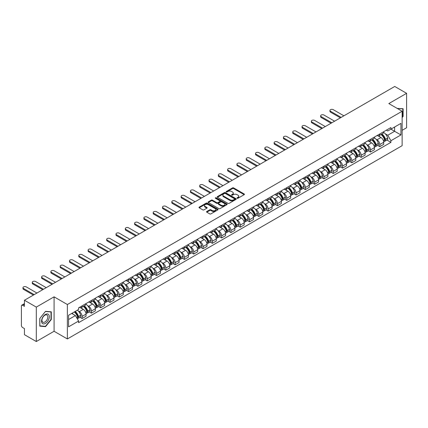 <?xml version="1.0" encoding="UTF-8"?>
<svg xmlns="http://www.w3.org/2000/svg" width="428" height="428" viewBox="0 0 428 428"><rect width="100%" height="100%" fill="white"/><g stroke="black" fill="none" stroke-linecap="round" stroke-linejoin="round"><path stroke-width="0.64" d="M237.155 198.26A0.578 0.337 0 0 0 237.973 198.26L244.19 194.67A0.829 0.476 0 0 0 244.431 194.333A0.829 0.476 0 0 0 244.19 193.991L233.656 187.913A0.829 0.476 0 0 0 232.484 187.913L226.268 191.503A0.578 0.337 0 0 0 227.086 191.974L227.889 191.509A2.648 1.53 0 0 1 231.634 191.509L232.516 192.017A2.648 1.53 0 0 1 233.292 193.098A2.648 1.53 0 0 1 232.516 194.178L231.709 194.644A0.578 0.337 0 0 0 232.527 195.114L233.335 194.654A2.648 1.53 0 0 1 237.08 194.654L237.957 195.157A2.648 1.53 0 0 1 238.733 196.243A2.648 1.53 0 0 1 237.957 197.324L237.155 197.784A0.578 0.337 0 0 0 237.155 198.26L237.155 197.784M206.788 211.496A0.829 0.476 0 0 0 206.547 211.833A0.829 0.476 0 0 0 206.788 212.176L209.747 213.882A0.829 0.476 0 0 0 210.918 213.882L217.825 209.891A0.829 0.476 0 0 0 218.066 209.554A0.829 0.476 0 0 0 217.825 209.217L207.286 203.134A0.829 0.476 0 0 0 206.119 203.134L199.213 207.12A0.829 0.476 0 0 0 198.966 207.457A0.829 0.476 0 0 0 199.213 207.799L202.781 209.859A0.829 0.476 0 0 0 203.953 209.859L206.906 208.152A0.829 0.476 0 0 0 207.152 207.815A0.829 0.476 0 0 0 206.906 207.478L205.135 206.457A2.215 1.279 0 0 1 204.488 205.552A2.215 1.279 0 0 1 205.857 204.37A2.215 1.279 0 0 1 208.27 204.648L215.204 208.65A2.215 1.279 0 0 1 215.851 209.554A2.215 1.279 0 0 1 214.487 210.737A2.215 1.279 0 0 1 212.074 210.458L210.918 209.79A0.829 0.476 0 0 0 209.747 209.79L206.788 211.496L206.788 212.176M67.373 304.522L54.078 296.845L36.305 307.106L24.439 300.253L394.734 86.467L406.6 93.32L388.833 103.576L402.127 111.253L67.373 304.522L67.373 338.949L402.127 145.681L402.127 111.253M227.947 203.37A0.829 0.476 0 0 0 229.119 203.37L236.026 199.384A0.829 0.476 0 0 0 236.267 199.047A0.829 0.476 0 0 0 236.026 198.71L225.492 192.627A0.829 0.476 0 0 0 224.32 192.627L217.413 196.613A0.829 0.476 0 0 0 217.173 196.95A0.829 0.476 0 0 0 217.413 197.287L227.947 203.37M215.626 198.383A0.578 0.337 0 0 1 216.215 198.469L226.915 204.643L220.019 208.623A0.829 0.476 0 0 1 218.847 208.623L208.313 202.54L208.313 201.866A0.829 0.476 0 0 0 208.072 202.203A0.829 0.476 0 0 0 208.313 202.54M208.313 201.866L211.266 200.16A0.829 0.476 0 0 1 212.438 200.16L216.712 202.626A0.829 0.476 0 0 0 217.884 202.626L219.842 201.497A0.829 0.476 0 0 0 220.083 201.16A0.829 0.476 0 0 0 219.842 200.818L215.396 198.25A0.578 0.337 0 0 1 216.215 197.779L226.926 203.963A0.829 0.476 0 0 1 227.166 204.3A0.829 0.476 0 0 1 226.926 204.638L226.926 203.963M36.305 307.106L36.305 341.533L24.439 334.68L24.439 328.586L22.593 327.522A1.685 0.974 -120 0 1 21.4 325.457L21.4 305.972A1.685 0.974 -120 0 1 21.748 305.196L24.439 303.645M402.127 130.326L406.6 127.747L406.6 93.32M36.305 341.533L54.078 331.272L67.373 338.949M24.439 300.253L24.439 306.346L22.593 305.282A1.685 0.974 -120 0 0 21.748 305.196M379.764 133.975A3.879 2.242 60 0 1 378.962 135.719L382.9 133.445A3.879 2.242 -120 0 0 383.702 131.706M376.03 139.223L377.025 139.796A3.879 2.242 60 0 1 379.77 144.546L383.702 142.273A3.879 2.242 -120 0 0 380.957 137.522L378.143 135.895M383.702 142.273L383.702 144.375L379.77 146.644L377.635 145.413M378.962 135.719A3.879 2.242 60 0 1 377.052 135.542M379.77 144.546L379.77 146.644M370.466 139.346A3.879 2.242 60 0 1 369.664 141.09L373.596 138.816A3.879 2.242 -120 0 0 374.398 137.072M368.331 150.784L370.466 152.015L374.398 149.741L374.398 147.644A3.879 2.242 -120 0 0 371.659 142.893L368.84 141.267M369.664 141.09A3.879 2.242 60 0 1 367.754 140.914M366.732 144.594L367.722 145.167A3.879 2.242 60 0 1 370.466 149.918L370.466 152.015M361.162 144.718A3.879 2.242 60 0 1 360.36 146.456L364.298 144.188A3.879 2.242 -120 0 0 365.1 142.444M359.028 156.156L361.162 157.386L365.1 155.113L365.1 153.015A3.879 2.242 -120 0 0 362.356 148.265L359.541 146.638M360.36 146.456A3.879 2.242 60 0 1 358.45 146.285M357.428 149.961L358.418 150.533A3.879 2.242 60 0 1 361.162 155.284L361.162 157.386M351.859 150.089A3.879 2.242 60 0 1 351.056 151.828L354.994 149.559A3.879 2.242 -120 0 0 355.796 147.815M349.73 161.527L351.859 162.758L355.796 160.484L355.796 158.387A3.879 2.242 -120 0 0 353.052 153.636L350.238 152.01M351.056 151.828A3.879 2.242 60 0 1 349.146 151.656M348.125 155.332L349.12 155.904A3.879 2.242 60 0 1 351.859 160.655L351.859 162.758M342.56 155.46A3.879 2.242 60 0 1 341.758 157.199L345.69 154.925A3.879 2.242 -120 0 0 346.493 153.187M340.426 166.893L342.56 168.129L346.493 165.855L346.493 163.753A3.879 2.242 -120 0 0 343.754 159.002L340.934 157.376M341.758 157.199A3.879 2.242 60 0 1 339.848 157.023M338.826 160.703L339.816 161.276A3.879 2.242 60 0 1 342.56 166.027L342.56 168.129M333.257 160.826A3.879 2.242 60 0 1 332.454 162.57L336.387 160.297A3.879 2.242 -120 0 0 337.194 158.558M331.122 172.265L333.257 173.495L337.194 171.227L337.194 169.124A3.879 2.242 -120 0 0 334.45 164.373L331.63 162.747M332.454 162.57A3.879 2.242 60 0 1 330.544 162.394M329.523 166.075L330.512 166.647A3.879 2.242 60 0 1 333.257 171.398L333.257 173.495M323.953 166.198A3.879 2.242 60 0 1 323.151 167.942L327.088 165.668A3.879 2.242 -120 0 0 327.891 163.929M321.819 177.636L323.953 178.867L327.891 176.598L327.891 174.496A3.879 2.242 -120 0 0 325.146 169.745L322.332 168.118M323.151 167.942A3.879 2.242 60 0 1 321.241 167.765M320.219 171.446L321.214 172.019A3.879 2.242 60 0 1 323.953 176.769L323.953 178.867M314.655 171.569A3.879 2.242 60 0 1 313.847 173.313L317.785 171.04A3.879 2.242 -120 0 0 318.587 169.295M312.52 183.007L314.655 184.238L318.587 181.964L318.587 179.867A3.879 2.242 -120 0 0 315.848 175.116L313.029 173.49M313.847 173.313A3.879 2.242 60 0 1 311.942 173.137M310.915 176.818L311.91 177.39A3.879 2.242 60 0 1 314.655 182.141L314.655 184.238M305.351 176.941A3.879 2.242 60 0 1 304.549 178.679L308.481 176.411A3.879 2.242 -120 0 0 309.284 174.667M303.217 188.379L305.351 189.609L309.289 187.336L309.289 185.238A3.879 2.242 -120 0 0 306.544 180.488L303.725 178.861M304.549 178.679A3.879 2.242 60 0 1 302.639 178.508M301.617 182.184L302.607 182.756A3.879 2.242 60 0 1 305.351 187.507L305.351 189.609M296.048 182.312A3.879 2.242 60 0 1 295.245 184.051L299.183 181.782A3.879 2.242 -120 0 0 299.985 180.038M293.913 193.745L296.048 194.981L299.985 192.707L299.985 190.61A3.879 2.242 -120 0 0 297.241 185.859L294.427 184.233M295.245 184.051A3.879 2.242 60 0 1 293.335 183.88M292.313 187.555L293.308 188.127A3.879 2.242 60 0 1 296.048 192.878L296.048 194.981M286.744 187.683A3.879 2.242 60 0 1 285.941 189.422L289.879 187.148A3.879 2.242 -120 0 0 290.682 185.41M284.615 199.116L286.749 200.352L290.682 198.078L290.682 195.976A3.879 2.242 -120 0 0 287.937 191.225L285.123 189.599M285.941 189.422A3.879 2.242 60 0 1 284.031 189.246M283.01 192.926L284.005 193.499A3.879 2.242 60 0 1 286.749 198.25L286.749 200.352M277.446 193.049A3.879 2.242 60 0 1 276.643 194.794L280.575 192.52A3.879 2.242 -120 0 0 281.378 190.781M275.311 204.488L277.446 205.718L281.378 203.45L281.378 201.347A3.879 2.242 -120 0 0 278.639 196.596L275.819 194.97M276.643 194.794A3.879 2.242 60 0 1 274.733 194.617M273.711 198.298L274.701 198.87A3.879 2.242 60 0 1 277.446 203.621L277.446 205.718M268.142 198.421A3.879 2.242 60 0 1 267.339 200.165L271.277 197.891A3.879 2.242 -120 0 0 272.08 196.152M266.007 209.859L268.142 211.09L272.08 208.821L272.08 206.719A3.879 2.242 -120 0 0 269.335 201.968L266.521 200.341M267.339 200.165A3.879 2.242 60 0 1 265.43 199.988M264.408 203.669L265.397 204.242A3.879 2.242 60 0 1 268.142 208.992L268.142 211.09M258.838 203.792A3.879 2.242 60 0 1 258.036 205.536L261.973 203.263A3.879 2.242 -120 0 0 262.776 201.518M256.709 215.231L258.838 216.461L262.776 214.187L262.776 212.09A3.879 2.242 -120 0 0 260.031 207.339L257.217 205.713M258.036 205.536A3.879 2.242 60 0 1 256.126 205.36M255.104 209.035L256.099 209.613A3.879 2.242 60 0 1 258.838 214.364L258.838 216.461M249.54 209.164A3.879 2.242 60 0 1 248.738 210.902L252.67 208.634A3.879 2.242 -120 0 0 253.472 206.89M247.405 220.602L249.54 221.832L253.472 219.559L253.472 217.461A3.879 2.242 -120 0 0 250.733 212.711L247.914 211.084M248.738 210.902A3.879 2.242 60 0 1 246.828 210.731M245.806 214.407L246.796 214.979A3.879 2.242 60 0 1 249.54 219.73L249.54 221.832M240.236 214.535A3.879 2.242 60 0 1 239.434 216.274L243.366 214.005A3.879 2.242 -120 0 0 244.174 212.261M238.102 225.968L240.236 227.204L244.174 224.93L244.174 222.833A3.879 2.242 -120 0 0 241.429 218.082L238.61 216.456M239.434 216.274A3.879 2.242 60 0 1 237.524 216.097M236.502 219.778L237.492 220.35A3.879 2.242 60 0 1 240.236 225.101L240.236 227.204M230.933 219.906A3.879 2.242 60 0 1 230.13 221.645L234.068 219.371A3.879 2.242 -120 0 0 234.87 217.633M228.798 231.339L230.933 232.575L234.87 230.301L234.87 228.199A3.879 2.242 -120 0 0 232.126 223.448L229.312 221.822M230.13 221.645A3.879 2.242 60 0 1 228.22 221.469M227.198 225.149L228.194 225.722A3.879 2.242 60 0 1 230.933 230.473L230.933 232.575M221.634 225.272A3.879 2.242 60 0 1 220.827 227.017L224.764 224.743A3.879 2.242 -120 0 0 225.567 223.004M219.5 236.711L221.634 237.941L225.567 235.673L225.567 233.57A3.879 2.242 -120 0 0 222.828 228.82L220.008 227.193M220.827 227.017A3.879 2.242 60 0 1 218.922 226.84M217.895 230.521L218.89 231.093A3.879 2.242 60 0 1 221.634 235.844L221.634 237.941M212.331 230.644A3.879 2.242 60 0 1 211.528 232.388L215.461 230.114A3.879 2.242 -120 0 0 216.263 228.375M210.196 242.082L212.331 243.313L216.268 241.044L216.268 238.942A3.879 2.242 -120 0 0 213.524 234.191L210.704 232.565M211.528 232.388A3.879 2.242 60 0 1 209.618 232.211M208.596 235.892L209.586 236.465A3.879 2.242 60 0 1 212.331 241.215L212.331 243.313M203.027 236.015A3.879 2.242 60 0 1 202.225 237.759L206.162 235.486A3.879 2.242 -120 0 0 206.965 233.742M200.893 247.454L203.027 248.684L206.965 246.41L206.965 244.313A3.879 2.242 -120 0 0 204.22 239.562L201.406 237.936M202.225 237.759A3.879 2.242 60 0 1 200.315 237.583M199.293 241.258L200.288 241.836A3.879 2.242 60 0 1 203.027 246.587L203.027 248.684M193.724 241.387A3.879 2.242 60 0 1 192.921 243.125L196.859 240.857A3.879 2.242 -120 0 0 197.661 239.113M191.594 252.825L193.729 254.055L197.661 251.782L197.661 249.685A3.879 2.242 -120 0 0 194.917 244.934L192.102 243.307M192.921 243.125A3.879 2.242 60 0 1 191.011 242.954M189.989 246.63L190.984 247.202A3.879 2.242 60 0 1 193.729 251.953L193.729 254.055M184.425 246.758A3.879 2.242 60 0 1 183.623 248.497L187.555 246.223A3.879 2.242 -120 0 0 188.357 244.484M182.291 258.191L184.425 259.427L188.357 257.153L188.357 255.056A3.879 2.242 -120 0 0 185.618 250.305L182.799 248.679M183.623 248.497A3.879 2.242 60 0 1 181.713 248.32M180.691 252.001L181.681 252.574A3.879 2.242 60 0 1 184.425 257.324L184.425 259.427M175.122 252.129A3.879 2.242 60 0 1 174.319 253.868L178.257 251.594A3.879 2.242 -120 0 0 179.059 249.856M172.987 263.562L175.122 264.798L179.059 262.524L179.059 260.422A3.879 2.242 -120 0 0 176.315 255.671L173.501 254.045M174.319 253.868A3.879 2.242 60 0 1 172.409 253.692M171.387 257.372L172.377 257.945A3.879 2.242 60 0 1 175.122 262.696L175.122 264.798M165.818 257.495A3.879 2.242 60 0 1 165.015 259.24L168.953 256.966A3.879 2.242 -120 0 0 169.756 255.227M163.689 268.934L165.818 270.164L169.756 267.896L169.756 265.793A3.879 2.242 -120 0 0 167.011 261.043L164.197 259.416M165.015 259.24A3.879 2.242 60 0 1 163.105 259.063M162.084 262.744L163.079 263.316A3.879 2.242 60 0 1 165.818 268.067L165.818 270.164M156.52 262.867A3.879 2.242 60 0 1 155.717 264.611L159.649 262.337A3.879 2.242 -120 0 0 160.452 260.599M154.385 274.305L156.52 275.536L160.452 273.267L160.452 271.165A3.879 2.242 -120 0 0 157.713 266.414L154.893 264.788M155.717 264.611A3.879 2.242 60 0 1 153.807 264.434M152.785 268.115L153.775 268.688A3.879 2.242 60 0 1 156.52 273.439L156.52 275.536M147.216 268.238A3.879 2.242 60 0 1 146.413 269.982L150.346 267.709A3.879 2.242 -120 0 0 151.154 265.965M145.081 279.677L147.216 280.907L151.154 278.633L151.154 276.536A3.879 2.242 -120 0 0 148.409 271.785L145.59 270.159M146.413 269.982A3.879 2.242 60 0 1 144.504 269.806M143.482 273.481L144.471 274.059A3.879 2.242 60 0 1 147.216 278.81L147.216 280.907M137.912 273.61A3.879 2.242 60 0 1 137.11 275.348L141.047 273.08A3.879 2.242 -120 0 0 141.85 271.336M135.778 285.048L137.912 286.279L141.85 284.005L141.85 281.908A3.879 2.242 -120 0 0 139.105 277.157L136.291 275.53M137.11 275.348A3.879 2.242 60 0 1 135.2 275.177M134.178 278.853L135.173 279.425A3.879 2.242 60 0 1 137.912 284.176L137.912 286.279M128.614 278.981A3.879 2.242 60 0 1 127.806 280.72L131.744 278.446A3.879 2.242 -120 0 0 132.546 276.707M126.479 290.414L128.614 291.65L132.546 289.376L132.546 287.274A3.879 2.242 -120 0 0 129.807 282.523L126.988 280.896M127.806 280.72A3.879 2.242 60 0 1 125.902 280.543M124.874 284.224L125.869 284.797A3.879 2.242 60 0 1 128.614 289.547L128.614 291.65M119.31 284.353A3.879 2.242 60 0 1 118.508 286.091L122.44 283.817A3.879 2.242 -120 0 0 123.248 282.079M117.176 295.785L119.31 297.021L123.248 294.748L123.248 292.645A3.879 2.242 -120 0 0 120.503 287.894L117.684 286.268M118.508 286.091A3.879 2.242 60 0 1 116.598 285.915M115.576 289.596L116.566 290.168A3.879 2.242 60 0 1 119.31 294.919L119.31 297.021M110.007 289.719A3.879 2.242 60 0 1 109.204 291.463L113.142 289.189A3.879 2.242 -120 0 0 113.944 287.45M107.872 301.157L110.007 302.387L113.944 300.119L113.944 298.016A3.879 2.242 -120 0 0 111.2 293.266L108.386 291.639M109.204 291.463A3.879 2.242 60 0 1 107.294 291.286M106.272 294.967L107.268 295.539A3.879 2.242 60 0 1 110.007 300.29L110.007 302.387M100.703 295.09A3.879 2.242 60 0 1 99.901 296.834L103.838 294.56A3.879 2.242 -120 0 0 104.641 292.816M98.574 306.528L100.708 307.759L104.641 305.49L104.641 303.388A3.879 2.242 -120 0 0 101.896 298.637L99.082 297.011M99.901 296.834A3.879 2.242 60 0 1 97.991 296.658M96.969 300.338L97.964 300.911A3.879 2.242 60 0 1 100.708 305.662L100.708 307.759M91.405 300.461A3.879 2.242 60 0 1 90.602 302.2L94.534 299.932A3.879 2.242 -120 0 0 95.337 298.188M89.27 311.9L91.405 313.13L95.337 310.856L95.337 308.759A3.879 2.242 -120 0 0 92.598 304.008L89.778 302.382M90.602 302.2A3.879 2.242 60 0 1 88.692 302.029M87.67 305.704L88.66 306.277A3.879 2.242 60 0 1 91.405 311.033L91.405 313.13M82.101 305.833A3.879 2.242 60 0 1 81.299 307.572L85.236 305.303A3.879 2.242 -120 0 0 86.039 303.559M79.966 317.271L82.101 318.502L86.039 316.228L86.039 314.131A3.879 2.242 -120 0 0 83.294 309.38L80.48 307.753M81.299 307.572A3.879 2.242 60 0 1 79.389 307.4M78.367 311.076L79.357 311.648A3.879 2.242 60 0 1 82.101 316.399L82.101 318.502M386.356 130.171L387.757 130.979L400.934 123.371L394.616 127.02L394.616 131.289L387.757 135.248L385.334 133.852M68.566 319.534L75.424 315.575L78.586 321.048L68.566 326.832L68.566 315.265L78.586 309.481L78.586 307.86L390.919 127.539L390.919 129.154L400.934 134.938L390.919 140.726L387.757 135.248M400.934 123.371L400.934 134.938M78.586 321.048L78.586 322.664L390.919 142.342L390.919 140.726M402.127 117.604L403.112 116.384L403.112 108.712L397.189 108.402M54.078 296.845L54.078 331.272M39.793 326.141L45.55 326.655L51.301 319.497L51.301 311.825L45.55 311.311L39.793 318.469L39.793 326.141M75.424 315.575L71.727 313.44M386.933 140.042L390.919 142.342M402.812 116.207L403.112 116.384M44.94 326.302L45.55 326.655M51.007 319.325L51.301 319.497M237.385 198.341L237.957 198.009A2.648 1.53 0 0 0 238.733 196.928L238.733 196.243M233.292 193.098L233.292 193.788A2.648 1.53 0 0 1 232.516 194.868L231.939 195.2M244.179 194.676L233.656 188.598A0.829 0.476 0 0 0 232.484 188.598L226.498 192.054M236.026 198.71L236.026 199.384L225.492 193.312A0.829 0.476 0 0 0 224.32 193.312L217.424 197.292L217.413 196.613M234.56 199.282A0.578 0.337 0 0 0 234.56 198.811L225.315 193.472A0.578 0.337 0 0 0 224.497 193.472L223.646 193.959A2.648 1.53 0 0 0 222.87 195.04A2.648 1.53 0 0 0 223.646 196.12L229.97 199.774A2.648 1.53 0 0 0 233.715 199.774L234.56 199.282L234.56 199.972A0.578 0.337 0 0 0 234.731 199.732L234.731 199.047M222.87 195.04L222.87 195.73A2.648 1.53 0 0 0 223.646 196.81L223.646 196.12M234.56 199.972L233.715 200.459A2.648 1.53 0 0 1 229.97 200.459L223.646 196.81M208.324 202.551L211.266 200.85L211.266 200.16M220.083 201.16L220.083 201.845A0.829 0.476 0 0 1 219.842 202.182L217.884 203.316A0.829 0.476 0 0 1 216.712 203.316L212.438 200.85A0.829 0.476 0 0 0 211.266 200.85M221.142 205.189A2.215 1.279 0 0 0 223.56 205.467A2.215 1.279 0 0 0 224.925 204.284A2.215 1.279 0 0 0 224.277 203.38L221.832 201.968A0.829 0.476 0 0 0 220.661 201.968L218.703 203.102A0.829 0.476 0 0 0 218.457 203.439A0.829 0.476 0 0 0 218.703 203.776L221.142 205.189L221.142 205.873A2.215 1.279 0 0 0 223.56 206.152A2.215 1.279 0 0 0 224.925 204.969L224.925 204.284M218.457 203.439L218.457 204.129A0.829 0.476 0 0 0 218.703 204.466L218.703 203.776M221.142 205.873L218.703 204.466M215.851 209.554L215.851 210.244A2.215 1.279 0 0 1 214.487 211.427A2.215 1.279 0 0 1 212.074 211.148L210.918 210.48A0.829 0.476 0 0 0 209.747 210.48L206.799 212.181M204.488 205.552L204.488 206.237A2.215 1.279 0 0 0 205.135 207.141L205.135 206.457M206.895 208.158L205.135 207.141M217.815 209.897L207.286 203.824A0.829 0.476 0 0 0 206.119 203.824L199.223 207.805M381.23 134.408A5.313 3.066 60 0 1 381.257 134.424A5.313 3.066 60 0 1 384.756 139.191L384.783 139.303A1.033 0.594 60 0 1 384.622 140.111A1.033 0.594 60 0 1 384.601 140.127M343.898 115.817L333.257 109.67A1.942 1.118 -0 0 0 331.144 109.429A1.942 1.118 -0 0 0 329.945 110.461A1.942 1.118 -0 0 0 330.512 111.253L330.512 112.152A1.942 1.118 180 0 1 329.945 111.36L329.945 110.461M381 134.542A6.409 3.702 60 0 1 384.521 139.833L384.553 139.94A2.129 1.23 60 0 1 384.216 141.614L383.686 141.919M384.579 141.144A2.129 1.23 -120 0 0 385.168 141.063A2.129 1.23 -120 0 0 385.505 139.389L385.473 139.282A6.409 3.702 -120 0 0 381.953 133.991M383.622 132.386A6.409 3.702 60 0 1 387.65 138.025L387.682 138.132A2.129 1.23 60 0 1 387.345 139.806L385.168 141.063M340.383 117.85L330.512 112.152M378.812 135.794A6.409 3.702 60 0 1 380.15 137.056M341.159 117.4L330.512 111.253M383.269 137.067L384.082 137.538M397.2 108.412L402.812 108.862L402.812 116.298L402.127 117.149M402.443 108.648L402.812 108.862M48.787 314.74A5.484 3.167 120 0 0 43.49 316.158A5.484 3.167 120 0 0 42.072 323.092A5.484 3.167 120 0 0 47.369 321.669A5.484 3.167 120 0 0 48.787 314.74M47.428 315.436A4.152 2.397 120 0 0 46.962 315.008A4.152 2.397 120 0 0 43.1 316.945A4.152 2.397 120 0 0 42.345 321.76A4.152 2.397 120 0 0 42.811 322.193A4.152 2.397 120 0 0 46.673 320.256A4.152 2.397 120 0 0 47.428 315.436M45.432 326.35L39.858 325.847L39.858 318.416L45.432 311.482L51.007 311.98L51.007 319.411L45.432 326.35M50.638 311.766L51.007 311.98M371.927 139.779A5.313 3.066 60 0 1 371.953 139.796A5.313 3.066 60 0 1 375.452 144.562L375.484 144.669A1.033 0.594 60 0 1 375.319 145.483A1.033 0.594 60 0 1 375.297 145.493M334.6 121.188L323.953 115.041A1.942 1.118 -0 0 0 321.84 114.8A1.942 1.118 -0 0 0 320.642 115.833A1.942 1.118 -0 0 0 321.214 116.625L321.214 117.518A1.942 1.118 180 0 1 320.642 116.726L320.642 115.833M371.697 139.913A6.409 3.702 60 0 1 375.217 145.199L375.249 145.311A2.129 1.23 60 0 1 374.912 146.981L374.382 147.291M375.276 146.51A2.129 1.23 -120 0 0 375.87 146.435A2.129 1.23 -120 0 0 376.207 144.76L376.175 144.648A6.409 3.702 -120 0 0 372.649 139.362M374.318 137.757A6.409 3.702 60 0 1 378.347 143.396L378.379 143.503A2.129 1.23 60 0 1 378.042 145.178L375.87 146.435M331.079 123.216L321.214 117.518M369.508 141.165A6.409 3.702 60 0 1 370.851 142.428M331.855 122.772L321.214 116.625M373.965 142.433L374.784 142.909M362.628 145.151A5.313 3.066 60 0 1 362.655 145.167A5.313 3.066 60 0 1 366.149 149.934L366.181 150.041A1.033 0.594 60 0 1 366.015 150.854A1.033 0.594 60 0 1 365.994 150.865M325.296 126.56L314.655 120.412A1.942 1.118 -0 0 0 312.542 120.172A1.942 1.118 -0 0 0 311.343 121.204A1.942 1.118 -0 0 0 311.91 121.996L311.91 122.889A1.942 1.118 180 0 1 311.343 122.098L311.343 121.204M362.393 145.285A6.409 3.702 60 0 1 365.919 150.57L365.951 150.683A2.129 1.23 60 0 1 365.614 152.352L365.084 152.657M365.977 151.881A2.129 1.23 -120 0 0 366.566 151.801A2.129 1.23 -120 0 0 366.903 150.132L366.871 150.019A6.409 3.702 -120 0 0 363.351 144.734M365.02 143.129A6.409 3.702 60 0 1 369.048 148.762L369.08 148.874A2.129 1.23 60 0 1 368.743 150.544L366.566 151.801M321.776 128.587L311.91 122.889M360.21 146.531A6.409 3.702 60 0 1 361.548 147.799M322.552 128.143L311.91 121.996M364.661 147.804L365.48 148.275M353.325 150.522A5.313 3.066 60 0 1 353.351 150.533A5.313 3.066 60 0 1 356.845 155.305L356.877 155.412A1.033 0.594 60 0 1 356.717 156.225A1.033 0.594 60 0 1 356.69 156.236M315.992 131.926L305.351 125.784A1.942 1.118 -0 0 0 303.238 125.538A1.942 1.118 -0 0 0 302.04 126.576A1.942 1.118 -0 0 0 302.607 127.367L302.607 128.261A1.942 1.118 180 0 1 302.04 127.469L302.04 126.576M353.095 150.656A6.409 3.702 60 0 1 356.615 155.942L356.647 156.054A2.129 1.23 60 0 1 356.31 157.723L355.78 158.028M356.674 157.253A2.129 1.23 -120 0 0 357.262 157.172A2.129 1.23 -120 0 0 357.599 155.503L357.567 155.391A6.409 3.702 -120 0 0 354.047 150.105M355.716 148.495A6.409 3.702 60 0 1 359.745 154.134L359.777 154.246A2.129 1.23 60 0 1 359.44 155.915L357.262 157.172M312.477 133.959L302.607 128.261M350.906 151.903A6.409 3.702 60 0 1 352.244 153.165M313.253 133.509L302.607 127.367M355.363 153.176L356.176 153.647M344.021 155.888A5.313 3.066 60 0 1 344.048 155.904A5.313 3.066 60 0 1 347.547 160.671L347.579 160.784A1.033 0.594 60 0 1 347.413 161.597A1.033 0.594 60 0 1 347.392 161.607M306.694 137.297L296.048 131.155A1.942 1.118 -0 0 0 293.934 130.909A1.942 1.118 -0 0 0 292.736 131.947A1.942 1.118 -0 0 0 293.308 132.739L293.308 133.632A1.942 1.118 180 0 1 292.736 132.841L292.736 131.947M343.791 156.022A6.409 3.702 60 0 1 347.311 161.313L347.343 161.42A2.129 1.23 60 0 1 347.006 163.095L346.477 163.4M347.37 162.624A2.129 1.23 -120 0 0 347.964 162.544A2.129 1.23 -120 0 0 348.296 160.875L348.269 160.762A6.409 3.702 -120 0 0 344.743 155.476M346.413 153.866A6.409 3.702 60 0 1 350.441 159.505L350.473 159.617A2.129 1.23 60 0 1 350.136 161.286L347.964 162.544M303.174 139.33L293.308 133.632M341.603 157.274A6.409 3.702 60 0 1 342.946 158.537M303.95 138.881L293.308 132.739M346.059 158.547L346.878 159.018M334.723 161.26A5.313 3.066 60 0 1 334.75 161.276A5.313 3.066 60 0 1 338.243 166.043L338.275 166.155A1.033 0.594 60 0 1 338.109 166.963A1.033 0.594 60 0 1 338.088 166.979M297.39 142.668L286.749 136.521A1.942 1.118 -0 0 0 284.631 136.281A1.942 1.118 -0 0 0 283.438 137.313A1.942 1.118 -0 0 0 284.005 138.105L284.005 139.004A1.942 1.118 180 0 1 283.438 138.212L283.438 137.313M334.487 161.393A6.409 3.702 60 0 1 338.013 166.685L338.04 166.792A2.129 1.23 60 0 1 337.708 168.466L337.178 168.771M338.072 167.995A2.129 1.23 -120 0 0 338.66 167.915A2.129 1.23 -120 0 0 338.997 166.241L338.965 166.134A6.409 3.702 -120 0 0 335.445 160.842M337.114 159.237A6.409 3.702 60 0 1 341.143 164.876L341.175 164.983A2.129 1.23 60 0 1 340.838 166.658L338.66 167.915M293.87 144.701L284.005 139.004M332.305 162.645A6.409 3.702 60 0 1 333.642 163.908M294.646 144.252L284.005 138.105M336.756 163.919L337.574 164.389M325.419 166.631A5.313 3.066 60 0 1 325.446 166.647A5.313 3.066 60 0 1 328.939 171.414L328.971 171.526A1.033 0.594 60 0 1 328.811 172.334A1.033 0.594 60 0 1 328.784 172.35M288.087 148.04L277.446 141.893A1.942 1.118 -0 0 0 275.332 141.652A1.942 1.118 -0 0 0 274.134 142.685A1.942 1.118 -0 0 0 274.701 143.476L274.701 144.375A1.942 1.118 180 0 1 274.134 143.583L274.134 142.685M325.189 166.765A6.409 3.702 60 0 1 328.709 172.056L328.741 172.163A2.129 1.23 60 0 1 328.404 173.838L327.875 174.143M328.768 173.367A2.129 1.23 -120 0 0 329.357 173.286A2.129 1.23 -120 0 0 329.694 171.612L329.662 171.505A6.409 3.702 -120 0 0 326.141 166.214M327.811 164.609A6.409 3.702 60 0 1 331.839 170.248L331.871 170.355A2.129 1.23 60 0 1 331.534 172.029L329.357 173.286M284.572 150.073L274.701 144.375M323.001 168.017A6.409 3.702 60 0 1 324.338 169.279M285.348 149.623L274.701 143.476M327.457 169.285L328.271 169.761M316.115 172.002A5.313 3.066 60 0 1 316.142 172.019A5.313 3.066 60 0 1 319.641 176.785L319.673 176.892A1.033 0.594 60 0 1 319.507 177.706A1.033 0.594 60 0 1 319.486 177.716M278.789 153.411L268.142 147.264A1.942 1.118 -0 0 0 266.029 147.023A1.942 1.118 -0 0 0 264.83 148.056A1.942 1.118 -0 0 0 265.397 148.848L265.397 149.741A1.942 1.118 180 0 1 264.83 148.949L264.83 148.056M315.885 172.136A6.409 3.702 60 0 1 319.406 177.422L319.438 177.534A2.129 1.23 60 0 1 319.101 179.204L318.571 179.514M319.465 178.733A2.129 1.23 -120 0 0 320.053 178.653A2.129 1.23 -120 0 0 320.39 176.983L320.358 176.871A6.409 3.702 -120 0 0 316.838 171.585M318.507 169.98A6.409 3.702 60 0 1 322.535 175.619L322.568 175.726A2.129 1.23 60 0 1 322.231 177.401L320.053 178.653M275.268 155.439L265.397 149.741M313.697 173.388A6.409 3.702 60 0 1 315.035 174.651M276.044 154.995L265.397 148.848M318.154 174.656L318.972 175.127M306.817 177.374A5.313 3.066 60 0 1 306.844 177.39A5.313 3.066 60 0 1 310.337 182.157L310.37 182.264A1.033 0.594 60 0 1 310.204 183.077A1.033 0.594 60 0 1 310.182 183.088M269.485 158.783L258.838 152.636A1.942 1.118 -0 0 0 256.725 152.395A1.942 1.118 -0 0 0 255.532 153.427A1.942 1.118 -0 0 0 256.099 154.219L256.099 155.113A1.942 1.118 180 0 1 255.532 154.321L255.532 153.427M306.582 177.508A6.409 3.702 60 0 1 310.102 182.793L310.134 182.906A2.129 1.23 60 0 1 309.797 184.575L309.267 184.88M310.161 184.104A2.129 1.23 -120 0 0 310.755 184.024A2.129 1.23 -120 0 0 311.092 182.355L311.06 182.242A6.409 3.702 -120 0 0 307.534 176.957M309.203 175.352A6.409 3.702 60 0 1 313.237 180.985L313.264 181.097A2.129 1.23 60 0 1 312.932 182.767L310.755 184.024M265.965 160.81L256.099 155.113M304.399 178.754A6.409 3.702 60 0 1 305.736 180.017M266.74 160.366L256.099 154.219M308.85 180.028L309.669 180.498M297.514 182.745A5.313 3.066 60 0 1 297.54 182.756A5.313 3.066 60 0 1 301.034 187.528L301.066 187.635A1.033 0.594 60 0 1 300.905 188.448A1.033 0.594 60 0 1 300.879 188.459M260.181 164.149L249.54 158.007A1.942 1.118 -0 0 0 247.427 157.761A1.942 1.118 -0 0 0 246.228 158.799A1.942 1.118 -0 0 0 246.796 159.591L246.796 160.484A1.942 1.118 180 0 1 246.228 159.692L246.228 158.799M297.278 182.879A6.409 3.702 60 0 1 300.804 188.165L300.836 188.277A2.129 1.23 60 0 1 300.499 189.946L299.969 190.251M300.863 189.476A2.129 1.23 -120 0 0 301.451 189.395A2.129 1.23 -120 0 0 301.788 187.726L301.756 187.614A6.409 3.702 -120 0 0 298.236 182.328M299.905 180.718A6.409 3.702 60 0 1 303.934 186.357L303.966 186.469A2.129 1.23 60 0 1 303.629 188.138L301.451 189.395M256.666 166.182L246.796 160.484M295.095 184.126A6.409 3.702 60 0 1 296.433 185.388M257.437 165.732L246.796 159.591M299.546 185.399L300.365 185.87M288.21 188.111A5.313 3.066 60 0 1 288.237 188.127A5.313 3.066 60 0 1 291.736 192.894L291.762 193.007A1.033 0.594 60 0 1 291.602 193.82A1.033 0.594 60 0 1 291.58 193.831M250.878 169.52L240.236 163.378A1.942 1.118 -0 0 0 238.123 163.132A1.942 1.118 -0 0 0 236.925 164.17A1.942 1.118 -0 0 0 237.492 164.962L237.492 165.855A1.942 1.118 180 0 1 236.925 165.064L236.925 164.17M287.98 188.245A6.409 3.702 60 0 1 291.5 193.536L291.532 193.643A2.129 1.23 60 0 1 291.195 195.318L290.666 195.623M291.559 194.847A2.129 1.23 -120 0 0 292.147 194.767A2.129 1.23 -120 0 0 292.485 193.092L292.452 192.985A6.409 3.702 -120 0 0 288.932 187.699M290.601 186.089A6.409 3.702 60 0 1 294.63 191.728L294.662 191.84A2.129 1.23 60 0 1 294.325 193.51L292.147 194.767M247.363 171.553L237.492 165.855M285.792 189.497A6.409 3.702 60 0 1 287.129 190.76M248.138 171.104L237.492 164.962M290.248 190.77L291.061 191.241M278.906 193.483A5.313 3.066 60 0 1 278.933 193.499A5.313 3.066 60 0 1 282.432 198.266L282.464 198.378A1.033 0.594 60 0 1 282.298 199.186A1.033 0.594 60 0 1 282.277 199.202M241.579 174.892L230.933 168.744A1.942 1.118 -0 0 0 228.82 168.504A1.942 1.118 -0 0 0 227.621 169.536A1.942 1.118 -0 0 0 228.194 170.328L228.194 171.227A1.942 1.118 180 0 1 227.621 170.435L227.621 169.536M278.676 193.617A6.409 3.702 60 0 1 282.196 198.908L282.229 199.015A2.129 1.23 60 0 1 281.892 200.689L281.362 200.994M282.255 200.218A2.129 1.23 -120 0 0 282.849 200.138A2.129 1.23 -120 0 0 283.186 198.464L283.154 198.357A6.409 3.702 -120 0 0 279.628 193.065M281.298 191.46A6.409 3.702 60 0 1 285.326 197.099L285.358 197.206A2.129 1.23 60 0 1 285.021 198.881L282.849 200.138M238.059 176.924L228.194 171.227M276.488 194.868A6.409 3.702 60 0 1 277.831 196.131M238.835 176.475L228.194 170.328M280.945 196.142L281.763 196.613M269.608 198.854A5.313 3.066 60 0 1 269.635 198.87A5.313 3.066 60 0 1 273.128 203.637L273.16 203.749A1.033 0.594 60 0 1 273 204.557A1.033 0.594 60 0 1 272.973 204.568M232.276 180.263L221.634 174.116A1.942 1.118 -0 0 0 219.521 173.875A1.942 1.118 -0 0 0 218.323 174.908A1.942 1.118 -0 0 0 218.89 175.699L218.89 176.598A1.942 1.118 180 0 1 218.323 175.806L218.323 174.908M269.373 198.988A6.409 3.702 60 0 1 272.898 204.279L272.93 204.386A2.129 1.23 60 0 1 272.593 206.061L272.064 206.366M272.957 205.59A2.129 1.23 -120 0 0 273.546 205.51A2.129 1.23 -120 0 0 273.883 203.835L273.85 203.728A6.409 3.702 -120 0 0 270.33 198.437M271.999 196.832A6.409 3.702 60 0 1 276.028 202.471L276.06 202.578A2.129 1.23 60 0 1 275.723 204.252L273.546 205.51M228.755 182.296L218.89 176.598M267.19 200.24A6.409 3.702 60 0 1 268.527 201.502M229.531 181.846L218.89 175.699M271.641 201.508L272.459 201.984M260.304 204.226A5.313 3.066 60 0 1 260.331 204.242A5.313 3.066 60 0 1 263.825 209.008L263.857 209.115A1.033 0.594 60 0 1 263.696 209.929A1.033 0.594 60 0 1 263.669 209.939M222.972 185.634L212.331 179.487A1.942 1.118 -0 0 0 210.218 179.246A1.942 1.118 -0 0 0 209.019 180.279A1.942 1.118 -0 0 0 209.586 181.071L209.586 181.964A1.942 1.118 180 0 1 209.019 181.172L209.019 180.279M260.074 204.359A6.409 3.702 60 0 1 263.594 209.645L263.627 209.757A2.129 1.23 60 0 1 263.29 211.427L262.76 211.737M263.653 210.956A2.129 1.23 -120 0 0 264.242 210.876A2.129 1.23 -120 0 0 264.579 209.206L264.547 209.094A6.409 3.702 -120 0 0 261.026 203.808M262.696 202.203A6.409 3.702 60 0 1 266.724 207.842L266.756 207.949A2.129 1.23 60 0 1 266.419 209.624L264.242 210.876M219.457 187.662L209.586 181.964M257.886 205.606A6.409 3.702 60 0 1 259.224 206.874M220.233 187.218L209.586 181.071M262.343 206.879L263.156 207.35M251.001 209.597A5.313 3.066 60 0 1 251.027 209.613A5.313 3.066 60 0 1 254.526 214.38L254.558 214.487A1.033 0.594 60 0 1 254.393 215.3A1.033 0.594 60 0 1 254.371 215.311M213.674 191.006L203.027 184.859A1.942 1.118 -0 0 0 200.914 184.618A1.942 1.118 -0 0 0 199.716 185.65A1.942 1.118 -0 0 0 200.288 186.442L200.288 187.336A1.942 1.118 180 0 1 199.716 186.544L199.716 185.65M250.771 209.731A6.409 3.702 60 0 1 254.291 215.017L254.323 215.129A2.129 1.23 60 0 1 253.986 216.798L253.456 217.103M254.35 216.327A2.129 1.23 -120 0 0 254.944 216.247A2.129 1.23 -120 0 0 255.275 214.578L255.249 214.465A6.409 3.702 -120 0 0 251.723 209.18M253.392 207.569A6.409 3.702 60 0 1 257.421 213.208L257.453 213.321A2.129 1.23 60 0 1 257.116 214.99L254.944 216.247M210.153 193.033L200.288 187.336M248.582 210.977A6.409 3.702 60 0 1 249.925 212.24M210.929 192.589L200.288 186.442M253.039 212.251L253.858 212.721M241.702 214.968A5.313 3.066 60 0 1 241.729 214.979A5.313 3.066 60 0 1 245.223 219.746L245.255 219.858A1.033 0.594 60 0 1 245.089 220.671A1.033 0.594 60 0 1 245.067 220.682M204.37 196.372L193.729 190.23A1.942 1.118 -0 0 0 191.61 189.984A1.942 1.118 -0 0 0 190.417 191.022A1.942 1.118 -0 0 0 190.984 191.814L190.984 192.707A1.942 1.118 180 0 1 190.417 191.915L190.417 191.022M241.467 215.102A6.409 3.702 60 0 1 244.993 220.388L245.019 220.5A2.129 1.23 60 0 1 244.688 222.169L244.158 222.474M245.051 221.699A2.129 1.23 -120 0 0 245.64 221.618A2.129 1.23 -120 0 0 245.977 219.949L245.945 219.837A6.409 3.702 -120 0 0 242.425 214.551M244.094 212.941A6.409 3.702 60 0 1 248.122 218.58L248.154 218.692A2.129 1.23 60 0 1 247.817 220.361L245.64 221.618M200.85 198.405L190.984 192.707M239.284 216.349A6.409 3.702 60 0 1 240.622 217.611M201.625 197.955L190.984 191.814M243.735 217.622L244.554 218.093M232.399 220.334A5.313 3.066 60 0 1 232.425 220.35A5.313 3.066 60 0 1 235.919 225.117L235.951 225.23A1.033 0.594 60 0 1 235.791 226.043A1.033 0.594 60 0 1 235.764 226.054M195.066 201.743L184.425 195.601A1.942 1.118 -0 0 0 182.312 195.355A1.942 1.118 -0 0 0 181.114 196.393A1.942 1.118 -0 0 0 181.681 197.185L181.681 198.078A1.942 1.118 180 0 1 181.114 197.287L181.114 196.393M232.169 220.468A6.409 3.702 60 0 1 235.689 225.759L235.721 225.866A2.129 1.23 60 0 1 235.384 227.541L234.854 227.846M235.748 227.07A2.129 1.23 -120 0 0 236.336 226.99A2.129 1.23 -120 0 0 236.673 225.315L236.641 225.208A6.409 3.702 -120 0 0 233.121 219.917M234.79 218.312A6.409 3.702 60 0 1 238.819 223.951L238.851 224.063A2.129 1.23 60 0 1 238.514 225.733L236.336 226.99M191.551 203.776L181.681 198.078M229.98 221.72A6.409 3.702 60 0 1 231.318 222.983M192.327 203.327L181.681 197.185M234.437 222.993L235.25 223.464M223.095 225.706A5.313 3.066 60 0 1 223.122 225.722A5.313 3.066 60 0 1 226.621 230.489L226.653 230.601A1.033 0.594 60 0 1 226.487 231.409A1.033 0.594 60 0 1 226.466 231.425M185.768 207.115L175.122 200.967A1.942 1.118 -0 0 0 173.008 200.727A1.942 1.118 -0 0 0 171.81 201.759A1.942 1.118 -0 0 0 172.377 202.551L172.377 203.45A1.942 1.118 180 0 1 171.81 202.658L171.81 201.759M222.865 225.84A6.409 3.702 60 0 1 226.385 231.131L226.417 231.238A2.129 1.23 60 0 1 226.08 232.912L225.551 233.217M226.444 232.441A2.129 1.23 -120 0 0 227.033 232.361A2.129 1.23 -120 0 0 227.37 230.687L227.338 230.58A6.409 3.702 -120 0 0 223.817 225.289M225.486 223.684A6.409 3.702 60 0 1 229.515 229.322L229.547 229.429A2.129 1.23 60 0 1 229.21 231.104L227.033 232.361M182.248 209.148L172.377 203.45M220.677 227.091A6.409 3.702 60 0 1 222.014 228.354M183.024 208.698L172.377 202.551M225.133 228.365L225.952 228.836M213.797 231.077A5.313 3.066 60 0 1 213.823 231.093A5.313 3.066 60 0 1 217.317 235.86L217.349 235.972A1.033 0.594 60 0 1 217.183 236.78A1.033 0.594 60 0 1 217.162 236.791M176.464 212.486L165.818 206.339A1.942 1.118 -0 0 0 163.705 206.098A1.942 1.118 -0 0 0 162.512 207.131A1.942 1.118 -0 0 0 163.079 207.922L163.079 208.821A1.942 1.118 180 0 1 162.512 208.029L162.512 207.131M213.561 231.211A6.409 3.702 60 0 1 217.082 236.497L217.114 236.609A2.129 1.23 60 0 1 216.777 238.284L216.247 238.589M217.14 237.813A2.129 1.23 -120 0 0 217.734 237.733A2.129 1.23 -120 0 0 218.071 236.058L218.039 235.951A6.409 3.702 -120 0 0 214.514 230.66M216.183 229.055A6.409 3.702 60 0 1 220.217 234.694L220.243 234.801A2.129 1.23 60 0 1 219.912 236.475L217.734 237.733M172.944 214.519L163.079 208.821M211.379 232.463A6.409 3.702 60 0 1 212.716 233.725M173.72 214.07L163.079 207.922M215.83 233.731L216.648 234.207M204.493 236.449A5.313 3.066 60 0 1 204.52 236.465A5.313 3.066 60 0 1 208.013 241.232L208.045 241.339A1.033 0.594 60 0 1 207.885 242.152A1.033 0.594 60 0 1 207.858 242.162M167.161 217.857L156.52 211.71A1.942 1.118 -0 0 0 154.406 211.469A1.942 1.118 -0 0 0 153.208 212.502A1.942 1.118 -0 0 0 153.775 213.294L153.775 214.187A1.942 1.118 180 0 1 153.208 213.395L153.208 212.502M204.258 236.582A6.409 3.702 60 0 1 207.783 241.868L207.815 241.981A2.129 1.23 60 0 1 207.478 243.65L206.949 243.96M207.842 243.179A2.129 1.23 -120 0 0 208.431 243.099A2.129 1.23 -120 0 0 208.768 241.429L208.736 241.317A6.409 3.702 -120 0 0 205.215 236.031M206.885 234.426A6.409 3.702 60 0 1 210.913 240.06L210.945 240.172A2.129 1.23 60 0 1 210.608 241.847L208.431 243.099M163.646 219.885L153.775 214.187M202.075 237.829A6.409 3.702 60 0 1 203.412 239.097M164.416 219.441L153.775 213.294M206.526 239.102L207.345 239.573M195.189 241.82A5.313 3.066 60 0 1 195.216 241.836A5.313 3.066 60 0 1 198.715 246.603L198.742 246.71A1.033 0.594 60 0 1 198.581 247.523A1.033 0.594 60 0 1 198.56 247.534M157.857 223.229L147.216 217.082A1.942 1.118 -0 0 0 145.103 216.841A1.942 1.118 -0 0 0 143.904 217.873A1.942 1.118 -0 0 0 144.471 218.665L144.471 219.559A1.942 1.118 180 0 1 143.904 218.767L143.904 217.873M194.959 241.954A6.409 3.702 60 0 1 198.48 247.24L198.512 247.352A2.129 1.23 60 0 1 198.175 249.021L197.645 249.326M198.539 248.55A2.129 1.23 -120 0 0 199.127 248.47A2.129 1.23 -120 0 0 199.464 246.801L199.432 246.689A6.409 3.702 -120 0 0 195.912 241.403M197.581 239.792A6.409 3.702 60 0 1 201.609 245.431L201.642 245.544A2.129 1.23 60 0 1 201.304 247.213L199.127 248.47M154.342 225.256L144.471 219.559M192.771 243.2A6.409 3.702 60 0 1 194.109 244.463M155.118 224.812L144.471 218.665M197.228 244.474L198.041 244.944M185.886 247.191A5.313 3.066 60 0 1 185.913 247.202A5.313 3.066 60 0 1 189.411 251.969L189.444 252.081A1.033 0.594 60 0 1 189.278 252.895A1.033 0.594 60 0 1 189.256 252.905M148.559 228.595L137.912 222.453A1.942 1.118 -0 0 0 135.799 222.207A1.942 1.118 -0 0 0 134.601 223.245A1.942 1.118 -0 0 0 135.173 224.037L135.173 224.93A1.942 1.118 180 0 1 134.601 224.138L134.601 223.245M185.656 247.325A6.409 3.702 60 0 1 189.176 252.611L189.208 252.723A2.129 1.23 60 0 1 188.871 254.393L188.341 254.697M189.235 253.922A2.129 1.23 -120 0 0 189.829 253.841A2.129 1.23 -120 0 0 190.166 252.172L190.134 252.06A6.409 3.702 -120 0 0 186.608 246.774M188.277 245.164A6.409 3.702 60 0 1 192.306 250.803L192.338 250.915A2.129 1.23 60 0 1 192.001 252.584L189.829 253.841M145.039 230.628L135.173 224.93M183.468 248.572A6.409 3.702 60 0 1 184.81 249.834M145.814 230.178L135.173 224.037M187.924 249.845L188.743 250.316M176.587 252.557A5.313 3.066 60 0 1 176.614 252.574A5.313 3.066 60 0 1 180.108 257.34L180.14 257.453A1.033 0.594 60 0 1 179.979 258.261A1.033 0.594 60 0 1 179.953 258.277M139.255 233.966L128.614 227.824A1.942 1.118 -0 0 0 126.501 227.578A1.942 1.118 -0 0 0 125.302 228.616A1.942 1.118 -0 0 0 125.869 229.408L125.869 230.301A1.942 1.118 180 0 1 125.302 229.51L125.302 228.616M176.352 252.691A6.409 3.702 60 0 1 179.878 257.982L179.91 258.089A2.129 1.23 60 0 1 179.573 259.764L179.043 260.069M179.937 259.293A2.129 1.23 -120 0 0 180.525 259.213A2.129 1.23 -120 0 0 180.862 257.538L180.83 257.431A6.409 3.702 -120 0 0 177.31 252.14M178.979 250.535A6.409 3.702 60 0 1 183.007 256.174L183.04 256.286A2.129 1.23 60 0 1 182.703 257.956L180.525 259.213M135.735 235.999L125.869 230.301M174.169 253.943A6.409 3.702 60 0 1 175.507 255.206M136.511 235.55L125.869 229.408M178.62 255.216L179.439 255.687M167.284 257.929A5.313 3.066 60 0 1 167.311 257.945A5.313 3.066 60 0 1 170.804 262.712L170.836 262.824A1.033 0.594 60 0 1 170.676 263.632A1.033 0.594 60 0 1 170.649 263.648M129.952 239.338L119.31 233.19A1.942 1.118 -0 0 0 117.197 232.95A1.942 1.118 -0 0 0 115.999 233.982A1.942 1.118 -0 0 0 116.566 234.774L116.566 235.673A1.942 1.118 180 0 1 115.999 234.881L115.999 233.982M167.054 258.063A6.409 3.702 60 0 1 170.574 263.354L170.606 263.461A2.129 1.23 60 0 1 170.269 265.135L169.739 265.44M170.633 264.665A2.129 1.23 -120 0 0 171.221 264.584A2.129 1.23 -120 0 0 171.558 262.91L171.526 262.803A6.409 3.702 -120 0 0 168.006 257.512M169.675 255.907A6.409 3.702 60 0 1 173.704 261.545L173.736 261.652A2.129 1.23 60 0 1 173.399 263.327L171.221 264.584M126.437 241.371L116.566 235.673M164.866 259.315A6.409 3.702 60 0 1 166.203 260.577M127.212 240.921L116.566 234.774M169.322 260.588L170.135 261.059M157.98 263.3A5.313 3.066 60 0 1 158.007 263.316A5.313 3.066 60 0 1 161.506 268.083L161.538 268.196A1.033 0.594 60 0 1 161.372 269.003A1.033 0.594 60 0 1 161.351 269.014M120.653 244.709L110.007 238.562A1.942 1.118 -0 0 0 107.893 238.321A1.942 1.118 -0 0 0 106.695 239.354A1.942 1.118 -0 0 0 107.268 240.145L107.268 241.044A1.942 1.118 180 0 1 106.695 240.252L106.695 239.354M157.75 263.434A6.409 3.702 60 0 1 161.27 268.72L161.303 268.832A2.129 1.23 60 0 1 160.965 270.507L160.436 270.812M161.329 270.036A2.129 1.23 -120 0 0 161.923 269.956A2.129 1.23 -120 0 0 162.255 268.281L162.228 268.174A6.409 3.702 -120 0 0 158.702 262.883M160.372 261.278A6.409 3.702 60 0 1 164.4 266.917L164.432 267.024A2.129 1.23 60 0 1 164.095 268.698L161.923 269.956M117.133 246.737L107.268 241.044M155.562 264.686A6.409 3.702 60 0 1 156.905 265.949M117.909 246.293L107.268 240.145M160.019 265.954L160.837 266.43M148.682 268.672A5.313 3.066 60 0 1 148.709 268.688A5.313 3.066 60 0 1 152.202 273.455L152.234 273.562A1.033 0.594 60 0 1 152.068 274.375A1.033 0.594 60 0 1 152.047 274.385M111.35 250.08L100.708 243.933A1.942 1.118 -0 0 0 98.59 243.693A1.942 1.118 -0 0 0 97.397 244.725A1.942 1.118 -0 0 0 97.964 245.517L97.964 246.41A1.942 1.118 180 0 1 97.397 245.619L97.397 244.725M148.446 268.805A6.409 3.702 60 0 1 151.972 274.091L151.999 274.204A2.129 1.23 60 0 1 151.667 275.873L151.138 276.183M152.031 275.402A2.129 1.23 -120 0 0 152.619 275.322A2.129 1.23 -120 0 0 152.957 273.653L152.924 273.54A6.409 3.702 -120 0 0 149.404 268.254M151.073 266.649A6.409 3.702 60 0 1 155.102 272.283L155.134 272.395A2.129 1.23 60 0 1 154.797 274.07L152.619 275.322M107.829 252.108L97.964 246.41M146.264 270.052A6.409 3.702 60 0 1 147.601 271.32M108.605 251.664L97.964 245.517M150.715 271.325L151.533 271.796M139.378 274.043A5.313 3.066 60 0 1 139.405 274.059A5.313 3.066 60 0 1 142.899 278.826L142.931 278.933A1.033 0.594 60 0 1 142.77 279.746A1.033 0.594 60 0 1 142.743 279.757M102.046 255.446L91.405 249.305A1.942 1.118 -0 0 0 89.292 249.064A1.942 1.118 -0 0 0 88.093 250.096A1.942 1.118 -0 0 0 88.66 250.888L88.66 251.782A1.942 1.118 180 0 1 88.093 250.99L88.093 250.096M139.148 274.177A6.409 3.702 60 0 1 142.668 279.463L142.701 279.575A2.129 1.23 60 0 1 142.364 281.244L141.834 281.549M142.727 280.773A2.129 1.23 -120 0 0 143.316 280.693A2.129 1.23 -120 0 0 143.653 279.024L143.621 278.912A6.409 3.702 -120 0 0 140.1 273.626M141.77 272.015A6.409 3.702 60 0 1 145.798 277.654L145.83 277.767A2.129 1.23 60 0 1 145.493 279.436L143.316 280.693M98.531 257.479L88.66 251.782M136.96 275.423A6.409 3.702 60 0 1 138.298 276.686M99.307 257.03L88.66 250.888M141.417 276.697L142.23 277.167M130.075 279.409A5.313 3.066 60 0 1 130.101 279.425A5.313 3.066 60 0 1 133.6 284.192L133.632 284.304A1.033 0.594 60 0 1 133.466 285.118A1.033 0.594 60 0 1 133.445 285.128M92.748 260.818L82.101 254.676A1.942 1.118 -0 0 0 79.988 254.43A1.942 1.118 -0 0 0 78.789 255.468A1.942 1.118 -0 0 0 79.357 256.26L79.357 257.153A1.942 1.118 180 0 1 78.789 256.361L78.789 255.468M129.845 279.548A6.409 3.702 60 0 1 133.365 284.834L133.397 284.946A2.129 1.23 60 0 1 133.06 286.616L132.53 286.921M133.424 286.145A2.129 1.23 -120 0 0 134.012 286.065A2.129 1.23 -120 0 0 134.349 284.395L134.317 284.283A6.409 3.702 -120 0 0 130.797 278.997M132.466 277.387A6.409 3.702 60 0 1 136.495 283.026L136.527 283.138A2.129 1.23 60 0 1 136.19 284.807L134.012 286.065M89.227 262.851L79.357 257.153M127.656 280.795A6.409 3.702 60 0 1 128.994 282.057M90.003 262.401L79.357 256.26M132.113 282.068L132.931 282.539M120.776 284.781A5.313 3.066 60 0 1 120.803 284.797A5.313 3.066 60 0 1 124.297 289.563L124.329 289.676A1.033 0.594 60 0 1 124.163 290.484A1.033 0.594 60 0 1 124.141 290.5M83.444 266.189L72.797 260.047A1.942 1.118 -0 0 0 70.684 259.801A1.942 1.118 -0 0 0 69.491 260.839A1.942 1.118 -0 0 0 70.058 261.631L70.058 262.524A1.942 1.118 180 0 1 69.491 261.733L69.491 260.839M120.541 284.914A6.409 3.702 60 0 1 124.061 290.205L124.093 290.312A2.129 1.23 60 0 1 123.756 291.987L123.227 292.292M124.125 291.516A2.129 1.23 -120 0 0 124.714 291.436A2.129 1.23 -120 0 0 125.051 289.761L125.019 289.654A6.409 3.702 -120 0 0 121.493 284.363M123.162 282.758A6.409 3.702 60 0 1 127.196 288.397L127.223 288.509A2.129 1.23 60 0 1 126.891 290.179L124.714 291.436M79.924 268.222L70.058 262.524M118.358 286.166A6.409 3.702 60 0 1 119.696 287.429M80.699 267.773L70.058 261.631M122.809 287.439L123.628 287.91M111.473 290.152A5.313 3.066 60 0 1 111.499 290.168A5.313 3.066 60 0 1 114.993 294.935L115.025 295.047A1.033 0.594 60 0 1 114.865 295.855A1.033 0.594 60 0 1 114.838 295.871M74.14 271.561L63.499 265.414A1.942 1.118 -0 0 0 61.386 265.173A1.942 1.118 -0 0 0 60.188 266.205A1.942 1.118 -0 0 0 60.755 266.997L60.755 267.896A1.942 1.118 180 0 1 60.188 267.104L60.188 266.205M111.237 290.286A6.409 3.702 60 0 1 114.763 295.577L114.795 295.684A2.129 1.23 60 0 1 114.458 297.358L113.928 297.663M114.822 296.888A2.129 1.23 -120 0 0 115.41 296.807A2.129 1.23 -120 0 0 115.747 295.133L115.715 295.026A6.409 3.702 -120 0 0 112.195 289.735M113.864 288.13A6.409 3.702 60 0 1 117.893 293.769L117.925 293.875A2.129 1.23 60 0 1 117.588 295.55L115.41 296.807M70.625 273.594L60.755 267.896M109.054 291.538A6.409 3.702 60 0 1 110.392 292.8M71.396 273.144L60.755 266.997M113.506 292.811L114.324 293.282M102.169 295.523A5.313 3.066 60 0 1 102.196 295.539A5.313 3.066 60 0 1 105.695 300.306L105.721 300.419A1.033 0.594 60 0 1 105.561 301.226A1.033 0.594 60 0 1 105.539 301.237M64.837 276.932L54.196 270.785A1.942 1.118 -0 0 0 52.082 270.544A1.942 1.118 -0 0 0 50.884 271.577A1.942 1.118 -0 0 0 51.451 272.369L51.451 273.267A1.942 1.118 180 0 1 50.884 272.476L50.884 271.577M101.939 295.657A6.409 3.702 60 0 1 105.459 300.943L105.491 301.055A2.129 1.23 60 0 1 105.154 302.73L104.625 303.035M105.518 302.259A2.129 1.23 -120 0 0 106.107 302.179A2.129 1.23 -120 0 0 106.444 300.504L106.412 300.392A6.409 3.702 -120 0 0 102.891 295.106M104.56 293.501A6.409 3.702 60 0 1 108.589 299.14L108.621 299.247A2.129 1.23 60 0 1 108.284 300.921L106.107 302.179M61.322 278.96L51.451 273.267M99.751 296.909A6.409 3.702 60 0 1 101.088 298.172M62.097 278.516L51.451 272.369M104.207 298.177L105.021 298.653M92.865 300.895A5.313 3.066 60 0 1 92.892 300.911A5.313 3.066 60 0 1 96.391 305.678L96.423 305.785A1.033 0.594 60 0 1 96.257 306.598A1.033 0.594 60 0 1 96.236 306.609M55.538 282.303L44.892 276.156A1.942 1.118 -0 0 0 42.779 275.916A1.942 1.118 -0 0 0 41.58 276.948A1.942 1.118 -0 0 0 42.153 277.74L42.153 278.633A1.942 1.118 180 0 1 41.58 277.842L41.58 276.948M92.635 301.028A6.409 3.702 60 0 1 96.156 306.314L96.188 306.427A2.129 1.23 60 0 1 95.851 308.096L95.321 308.401M96.214 307.625A2.129 1.23 -120 0 0 96.808 307.545A2.129 1.23 -120 0 0 97.145 305.876L97.113 305.763A6.409 3.702 -120 0 0 93.588 300.477M95.257 298.872A6.409 3.702 60 0 1 99.285 304.506L99.317 304.618A2.129 1.23 60 0 1 98.98 306.293L96.808 307.545M52.018 284.331L42.153 278.633M90.447 302.275A6.409 3.702 60 0 1 91.79 303.543M52.794 283.887L42.153 277.74M94.904 303.548L95.722 304.019M83.567 306.266A5.313 3.066 60 0 1 83.594 306.277A5.313 3.066 60 0 1 87.087 311.049L87.119 311.156A1.033 0.594 60 0 1 86.959 311.969A1.033 0.594 60 0 1 86.932 311.98M46.235 287.67L35.594 281.528A1.942 1.118 -0 0 0 33.48 281.287A1.942 1.118 -0 0 0 32.282 282.32A1.942 1.118 -0 0 0 32.849 283.111L32.849 284.005A1.942 1.118 180 0 1 32.282 283.213L32.282 282.32M83.332 306.4A6.409 3.702 60 0 1 86.857 311.686L86.889 311.798A2.129 1.23 60 0 1 86.552 313.467L86.023 313.772M86.916 312.996A2.129 1.23 -120 0 0 87.505 312.916A2.129 1.23 -120 0 0 87.842 311.247L87.81 311.135A6.409 3.702 -120 0 0 84.289 305.849M85.958 304.238A6.409 3.702 60 0 1 89.987 309.877L90.019 309.99A2.129 1.23 60 0 1 89.682 311.659L87.505 312.916M42.714 289.703L32.849 284.005M81.149 307.646A6.409 3.702 60 0 1 82.486 308.909M43.49 289.253L32.849 283.111M85.6 308.92L86.419 309.39M74.552 311.809A5.313 3.066 60 0 1 77.784 316.415L77.816 316.527A1.033 0.594 60 0 1 77.655 317.341A1.033 0.594 60 0 1 77.629 317.351M36.931 293.041L26.29 286.899A1.942 1.118 -0 0 0 24.177 286.653A1.942 1.118 -0 0 0 22.978 287.691A1.942 1.118 -0 0 0 23.545 288.483L23.545 289.376A1.942 1.118 180 0 1 22.978 288.584L22.978 287.691M74.279 311.964A6.409 3.702 60 0 1 77.554 317.057L77.586 317.169A2.129 1.23 60 0 1 77.291 318.812M77.612 318.368A2.129 1.23 -120 0 0 78.201 318.288A2.129 1.23 -120 0 0 78.538 316.618L78.506 316.506A6.409 3.702 -120 0 0 75.237 311.413M77.409 310.156A6.409 3.702 60 0 1 80.683 315.249L80.715 315.361A2.129 1.23 60 0 1 80.378 317.03L78.201 318.288M33.416 295.074L23.545 289.376M72.102 313.221A6.409 3.702 60 0 1 73.183 314.28M34.192 294.625L23.545 288.483M76.302 314.291L77.115 314.762M91.405 311.033L95.337 308.759M100.708 305.662L104.641 303.388M110.007 300.29L113.944 298.016M119.31 294.919L123.248 292.645M128.614 289.547L132.546 287.274M137.912 284.176L141.85 281.908M147.216 278.81L151.154 276.536M156.52 273.439L160.452 271.165M165.818 268.067L169.756 265.793M175.122 262.696L179.059 260.422M184.425 257.324L188.357 255.056M193.729 251.953L197.661 249.685M203.027 246.587L206.965 244.313M212.331 241.215L216.268 238.942M221.634 235.844L225.567 233.57M230.933 230.473L234.87 228.199M240.236 225.101L244.174 222.833M249.54 219.73L253.472 217.461M258.838 214.364L262.776 212.09M268.142 208.992L272.08 206.719M277.446 203.621L281.378 201.347M286.749 198.25L290.682 195.976M296.048 192.878L299.985 190.61M305.351 187.507L309.289 185.238M314.655 182.141L318.587 179.867M323.953 176.769L327.891 174.496M333.257 171.398L337.194 169.124M342.56 166.027L346.493 163.753M351.859 160.655L355.796 158.387M361.162 155.284L365.1 153.015M370.466 149.918L374.398 147.644M82.101 316.399L86.039 314.131M79.357 311.648L83.294 309.38M88.66 306.277L92.598 304.008M97.964 300.911L101.896 298.637M107.268 295.539L111.2 293.266M116.566 290.168L120.503 287.894M125.869 284.797L129.807 282.523M135.173 279.425L139.105 277.157M144.471 274.059L148.409 271.785M153.775 268.688L157.713 266.414M163.079 263.316L167.011 261.043M172.377 257.945L176.315 255.671M181.681 252.574L185.618 250.305M190.984 247.202L194.917 244.934M200.288 241.836L204.22 239.562M209.586 236.465L213.524 234.191M218.89 231.093L222.828 228.82M228.194 225.722L232.126 223.448M237.492 220.35L241.429 218.082M246.796 214.979L250.733 212.711M256.099 209.613L260.031 207.339M265.397 204.242L269.335 201.968M274.701 198.87L278.639 196.596M284.005 193.499L287.937 191.225M293.308 188.127L297.241 185.859M302.607 182.756L306.544 180.488M311.91 177.39L315.848 175.116M321.214 172.019L325.146 169.745M330.512 166.647L334.45 164.373M339.816 161.276L343.754 159.002M349.12 155.904L353.052 153.636M358.418 150.533L362.356 148.265M367.722 145.167L371.659 142.893M377.025 139.796L380.957 137.522M24.439 304.212L22.593 305.282M237.957 198.009L237.957 197.324M231.709 195.114L231.709 194.644M232.516 194.868L232.516 194.178M226.268 191.974L226.268 191.503M232.484 188.598L232.484 187.913M233.656 188.598L233.656 187.913M244.19 194.67L244.19 193.991M224.32 193.312L224.32 192.627M225.492 193.312L225.492 192.627M229.97 200.459L229.97 199.774M233.715 200.459L233.715 199.774M212.438 200.85L212.438 200.16M216.712 203.316L216.712 202.626M217.884 203.316L217.884 202.626M219.842 202.182L219.842 201.497M216.215 198.469L216.215 197.779M209.747 210.48L209.747 209.79M210.918 210.48L210.918 209.79M212.074 211.148L212.074 210.458M206.906 208.152L206.906 207.478M199.213 207.799L199.213 207.12M206.119 203.824L206.119 203.134M207.286 203.824L207.286 203.134M217.825 209.891L217.825 209.217M383.386 140.614L384.553 139.94M385.505 139.389L387.682 138.132M385.473 139.282L387.65 138.025M383.349 140.507L384.836 139.64M374.083 145.985L375.249 145.311M376.207 144.76L378.379 143.503M376.175 144.648L378.347 143.396M374.045 145.878L375.533 145.012M364.784 151.357L365.951 150.683M366.903 150.132L369.08 148.874M366.871 150.019L369.048 148.762M364.742 151.25L366.229 150.383M355.481 156.723L356.647 156.054M357.599 155.503L359.777 154.246M357.567 155.391L359.745 154.134M356.615 155.936L356.931 155.749M355.443 156.621L356.615 155.942M346.177 162.094L347.343 161.42M348.296 160.875L350.473 159.617M348.269 160.762L350.441 159.505M346.14 161.993L347.627 161.121M336.873 167.466L338.04 166.792M338.997 166.241L341.175 164.983M338.965 166.134L341.143 164.876M336.836 167.359L338.323 166.492M327.575 172.837L328.741 172.163M329.694 171.612L331.871 170.355M329.662 171.505L331.839 170.248M327.532 172.73L329.025 171.863M318.272 178.209L319.438 177.534M320.39 176.983L322.568 175.726M320.358 176.871L322.535 175.619M319.406 177.417L319.721 177.235M318.234 178.101L319.406 177.422M308.968 183.58L310.134 182.906M311.092 182.355L313.264 181.097M311.06 182.242L313.237 180.985M308.93 183.473L310.418 182.601M299.67 188.946L300.836 188.277M301.788 187.726L303.966 186.469M301.756 187.614L303.934 186.357M299.627 188.844L301.119 187.972M290.366 194.317L291.532 193.643M292.485 193.092L294.662 191.84M292.452 192.985L294.63 191.728M290.328 194.216L291.816 193.344M281.062 199.689L282.229 199.015M283.186 198.464L285.358 197.206M283.154 198.357L285.326 197.099M282.196 198.897L282.512 198.715M281.025 199.582L282.196 198.908M271.764 205.06L272.93 204.386M273.883 203.835L276.06 202.578M273.85 203.728L276.028 202.471M272.893 204.268L273.208 204.086M271.721 204.953L272.898 204.279M262.46 210.432L263.627 209.757M264.579 209.206L266.756 207.949M264.547 209.094L266.724 207.842M262.423 210.325L263.91 209.458M253.157 215.803L254.323 215.129M255.275 214.578L257.453 213.321M255.249 214.465L257.421 213.208M253.119 215.696L254.607 214.824M243.853 221.169L245.019 220.5M245.977 219.949L248.154 218.692M245.945 219.837L248.122 218.58M244.987 220.383L245.303 220.195M243.816 221.067L244.993 220.388M234.555 226.54L235.721 225.866M236.673 225.315L238.851 224.063M236.641 225.208L238.819 223.951M235.684 225.749L236.005 225.567M234.512 226.433L235.689 225.759M225.251 231.912L226.417 231.238M227.37 230.687L229.547 229.429M227.338 230.58L229.515 229.322M225.214 231.805L226.701 230.938M215.947 237.283L217.114 236.609M218.071 236.058L220.243 234.801M218.039 235.951L220.217 234.694M215.91 237.176L217.397 236.31M206.649 242.655L207.815 241.981M208.768 241.429L210.945 240.172M208.736 241.317L210.913 240.06M207.778 241.863L208.099 241.681M206.606 242.548L207.783 241.868M197.345 248.026L198.512 247.352M199.464 246.801L201.642 245.544M199.432 246.689L201.609 245.431M198.48 247.234L198.795 247.047M197.308 247.919L198.48 247.24M188.042 253.392L189.208 252.723M190.166 252.172L192.338 250.915M190.134 252.06L192.306 250.803M188.004 253.29L189.492 252.418M178.744 258.763L179.91 258.089M180.862 257.538L183.04 256.286M180.83 257.431L183.007 256.174M178.701 258.656L180.188 257.79M169.44 264.135L170.606 263.461M171.558 262.91L173.736 261.652M171.526 262.803L173.704 261.545M169.402 264.028L170.89 263.161M160.136 269.506L161.303 268.832M162.255 268.281L164.432 267.024M162.228 268.174L164.4 266.917M161.27 268.714L161.586 268.533M160.099 269.399L161.27 268.72M150.838 274.878L151.999 274.204M152.957 273.653L155.134 272.395M152.924 273.54L155.102 272.283M150.795 274.771L152.282 273.904M141.534 280.249L142.701 279.575M143.653 279.024L145.83 277.767M143.621 278.912L145.798 277.654M141.491 280.142L142.984 279.27M132.231 285.615L133.397 284.946M134.349 284.395L136.527 283.138M134.317 284.283L136.495 283.026M132.193 285.513L133.68 284.641M122.927 290.986L124.093 290.312M125.051 289.761L127.223 288.509M125.019 289.654L127.196 288.397M124.061 290.195L124.377 290.013M122.889 290.88L124.061 290.205M113.629 296.358L114.795 295.684M115.747 295.133L117.925 293.875M115.715 295.026L117.893 293.769M114.758 295.566L115.079 295.384M113.586 296.251L114.763 295.577M104.325 301.729L105.491 301.055M106.444 300.504L108.621 299.247M106.412 300.392L108.589 299.14M104.288 301.622L105.775 300.756M95.021 307.101L96.188 306.427M97.145 305.876L99.317 304.618M97.113 305.763L99.285 304.506M94.984 306.994L96.471 306.127M85.723 312.467L86.889 311.798M87.842 311.247L90.019 309.99M87.81 311.135L89.987 309.877M85.68 312.365L87.168 311.493M76.655 317.704L77.586 317.169M78.538 316.618L80.715 315.361M78.506 316.506L80.683 315.249M77.554 317.046L77.869 316.864M76.596 317.608L77.554 317.057"/></g></svg>
